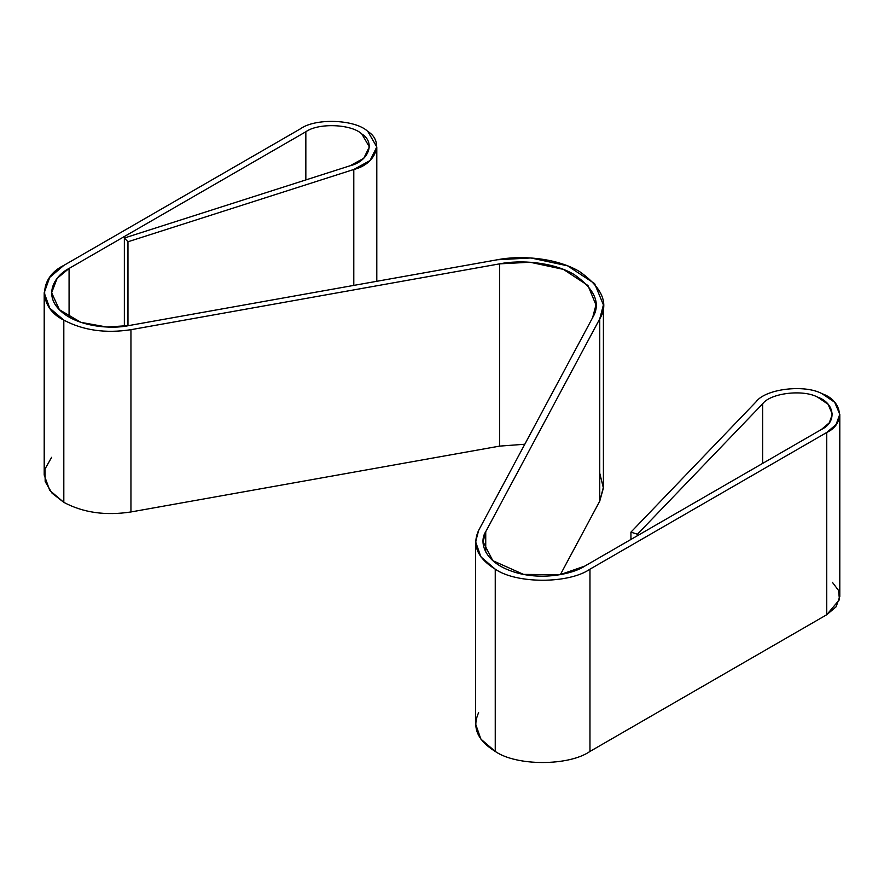 <?xml version="1.0" encoding="UTF-8"?>
<svg xmlns="http://www.w3.org/2000/svg" width="884" height="884" viewBox="0 0 884 884"><rect width="100%" height="100%" fill="white"/><g stroke="black" fill="none" stroke-linecap="round" stroke-linejoin="round"><path stroke-width="1.33" d="M475.636 541.837L475.636 724.106L480.885 739.112L495.25 751.444L495.25 569.186L480.885 556.854L475.636 541.837L478.631 530.422C471.857 545.096 477.393 558.025 495.25 569.186L495.25 751.444C516.565 766.196 568.644 766.196 589.959 751.444L589.959 569.186C568.644 583.926 516.565 583.926 495.25 569.186C516.565 583.926 568.644 583.926 589.959 569.186L826.728 432.486L826.728 614.745L836.076 606.833L839.8 596.523L839.8 414.264L836.076 424.563L826.728 432.486C845.623 423.779 842.839 400.772 822.021 393.678L834.662 402.253L839.8 414.264M44.2 292.748L44.2 475.017L49.714 490.377L63.814 502.355L63.814 320.096L49.714 308.107L44.2 292.748L49.714 277.399L63.814 265.41C38.266 277.72 38.266 307.787 63.814 320.096L63.814 502.355C83.14 512.665 105.528 515.869 130.954 511.958L130.954 329.688C105.528 333.599 83.14 330.406 63.814 320.096C83.14 330.406 105.528 333.599 130.954 329.688L499.571 263.863L499.571 446.122L524.798 444.243L499.571 446.122L499.571 263.863C519.847 259.741 552.622 261.752 574.169 274.526C594.965 289.256 601.12 303.61 592.645 317.599L595.971 304.903L587.959 285.51L563.395 269.377L530.046 262.228L499.571 263.863L130.954 329.688L130.954 511.958L499.571 446.122L130.954 511.958C105.528 515.869 83.14 512.665 63.814 502.355L52.079 493.217L45.183 481.603L45.018 468.995L51.637 457.304M300.582 128.721C315.654 117.804 355.501 119.417 367.799 131.429L376.794 146.943L370.053 160.556L353.788 169.485L353.788 285.399L353.788 169.485C376.12 164.126 384.418 141.573 367.799 131.429C355.501 119.417 315.654 117.804 300.582 128.721L63.814 265.41L300.582 128.721M756.107 401.767C765.389 388.872 804.462 384.076 822.021 393.678C804.462 384.076 765.389 388.872 756.107 401.767L630.933 532.146L630.933 539.45L630.933 532.146L637.441 534.223L630.933 532.146L756.107 401.767M637.441 535.693L637.441 534.223L762.616 403.844L762.616 463.426L762.616 403.844C770.351 393.104 802.915 389.115 817.545 397.104C802.915 389.115 770.351 393.104 762.616 403.844L637.441 534.223L637.441 535.693M821.457 429.447L829.258 422.85L832.363 414.264L828.076 404.253L817.545 397.104C834.894 403.027 837.214 422.198 821.457 429.447L584.7 566.147C572.777 574.147 540.091 581.252 511.869 571.274C483.404 561.517 479.04 541.505 485.736 531.682L483.084 541.837L492.819 560.677L523.56 574.401L559.97 574.711L584.7 566.147L821.457 429.447M599.75 473.205L603.396 488.056L599.75 501.129L560.368 574.644L599.75 501.129L599.75 318.87L485.736 531.682L485.736 551.992L485.736 531.682L599.75 318.87L599.75 501.129L603.407 487.161L603.407 304.903L599.75 318.87C609.076 303.477 602.302 287.687 579.44 271.487C555.727 257.432 519.682 255.233 497.372 259.763L530.886 257.962L567.583 265.83L594.601 283.576L603.407 304.903M69.074 268.449L57.129 278.338L51.637 292.748L59.416 309.731L80.864 322.34L106.82 327.025L128.755 325.588C111.749 329.445 77.085 326.936 60.189 310.505C42.896 294.206 55.217 275.333 69.074 268.449L305.842 131.76C318.406 122.666 351.611 124.003 361.865 134.014C375.711 142.468 368.783 161.264 350.186 165.728L124.357 238.006L124.357 326.262L124.357 238.006L127.97 241.763L124.357 238.006L350.186 165.728L363.733 158.291L369.357 146.943L361.865 134.014C351.611 124.003 318.406 122.666 305.842 131.76L305.842 179.927L305.842 131.76L69.074 268.449L69.074 317.058L69.074 268.449M127.97 325.721L127.97 241.763L353.788 169.485L127.97 241.763L127.97 325.721M592.645 317.599L478.631 530.422L592.645 317.599M497.372 259.763L128.755 325.588L497.372 259.763M826.728 432.486L589.959 569.186L589.959 751.444L826.728 614.745L826.728 432.486M832.363 582.28L838.551 590.468L839.469 599.65L826.728 614.745L589.959 751.444C568.644 766.196 516.565 766.196 495.25 751.444C477.393 740.284 471.857 727.366 478.631 712.681M376.794 146.943L376.794 281.289"/></g></svg>
